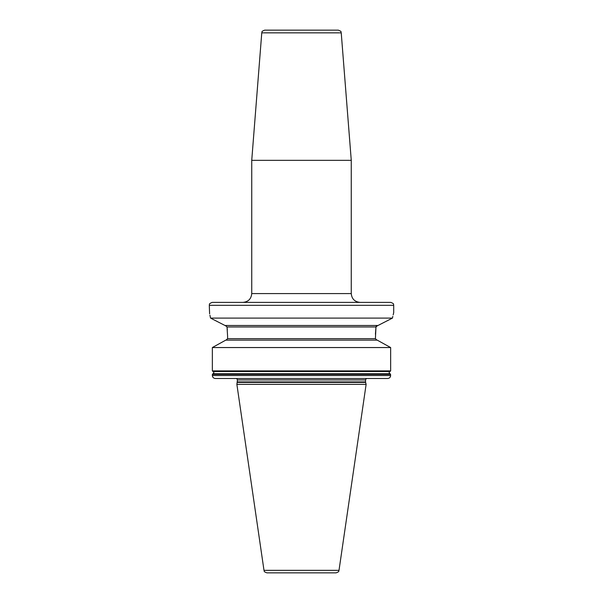 <?xml version="1.0" encoding="UTF-8"?>
<svg xmlns="http://www.w3.org/2000/svg" width="603" height="603" viewBox="0 0 603 603"><rect width="100%" height="100%" fill="white"/><g stroke="black" fill="none" stroke-linecap="round" stroke-linejoin="round"><path stroke-width="0.9" d="M341.23 32.848C340.484 32.027 342.527 31.748 338.313 30.15L264.687 30.15C260.473 31.748 262.516 32.027 261.77 32.848L251.737 160.33L351.263 160.33L341.23 32.848L261.77 32.848M301.5 302.382L212.218 302.382C207.877 304.108 209.972 304.492 209.294 305.306L393.706 305.306C393.028 304.492 395.123 304.108 390.782 302.382L301.5 302.382M378.013 325.484L392.463 318.098L210.537 318.098C208.917 310.824 208.917 310.824 210.537 318.098L210.243 316.673M210.206 316.507L209.919 315.196M209.603 313.854L209.294 305.306M391.754 318.452L390.111 319.296M384.654 322.077L381.186 323.856M223.54 324.738L212.535 319.115M211.148 318.407L225.025 325.499L377.975 325.499M227.331 329.924L227.022 326.969L225.311 325.499L227.022 326.969L227.595 336.188L227.595 338.675L226.057 340.137M390.646 370.883L390.646 347.547L212.354 347.547L212.354 370.883L390.646 370.883L389.975 371.516L213.025 371.516L212.354 370.883L212.354 347.547L225.771 340.137L217.359 344.773M213.025 371.516C214.14 372.262 214.14 373.001 213.025 373.747L389.975 373.747C388.86 373.001 388.86 372.262 389.975 371.516L213.025 371.516M387.616 378.488C389.463 378.307 390.473 377.327 390.646 375.556L390.224 373.822L212.776 373.822L212.354 375.556C212.527 377.327 213.537 378.307 215.384 378.488L387.616 378.488L215.384 378.488M376.943 340.137L375.405 338.675L375.978 326.969L375.428 334.22M376.347 326.14L376.099 326.547M227.022 326.969L375.978 326.969L377.689 325.499M392.463 318.098C394.083 310.824 394.083 310.824 392.463 318.098L392.53 317.758M393.706 305.306L393.706 312.625L393.156 314.864M392.817 316.387L392.538 317.736M389.357 346.831L378.375 340.77M390.646 375.556L212.354 375.556L212.354 374.38L390.646 374.38M322.364 378.488L326.027 378.488M334.703 378.488L331.039 378.488M225.771 340.137L377.229 340.137L390.646 347.547M237.394 382.377L365.606 382.377L366.127 384.337L236.873 384.337L237.454 379.935L236.693 378.488M263.993 570.348L339.007 570.348C338.283 571.094 340.107 571.433 336.105 572.85L266.895 572.85C262.893 571.433 264.717 571.094 263.993 570.348L236.873 384.337M301.5 572.85L273.694 572.85M242.956 302.382C248.293 301.854 251.217 298.93 251.737 293.593L351.263 293.593L351.263 160.33M227.595 338.675L375.405 338.675M237.454 379.935L365.546 379.935L366.307 378.488M365.546 379.935L365.546 381.925L237.454 381.925M351.263 293.593C351.783 298.93 354.707 301.854 360.044 302.382M365.546 381.925L365.606 382.377M339.007 570.348L366.127 384.337M251.737 293.593L251.737 160.33"/></g></svg>
